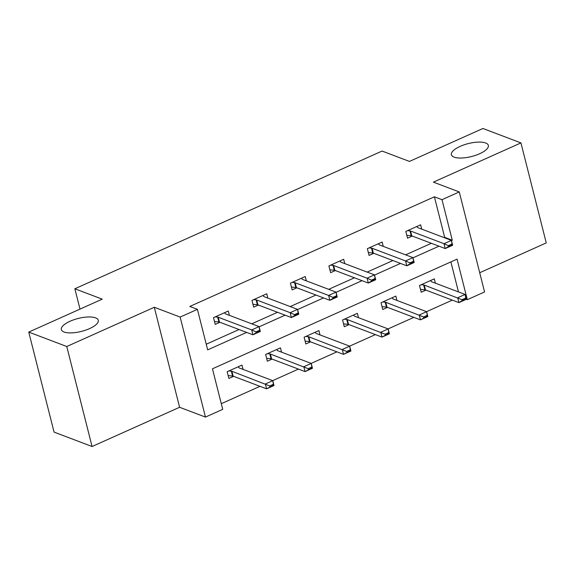 <?xml version="1.0" encoding="UTF-8"?>
<svg xmlns="http://www.w3.org/2000/svg" width="575" height="575" viewBox="0 0 575 575"><rect width="100%" height="100%" fill="white"/><g stroke="black" fill="none" stroke-linecap="round" stroke-linejoin="round"><path stroke-width="0.86" d="M95.594 317.86A19.047 6.67 165.8 0 1 98.282 320.261A19.047 6.67 165.8 0 1 85.653 330.151A19.047 6.67 165.8 0 1 64.033 332.005A19.047 6.67 165.8 0 1 61.345 329.604A19.047 6.67 165.8 0 1 73.974 319.714A19.047 6.67 165.8 0 1 95.594 317.86M485.659 142.988A19.047 6.67 165.8 0 1 488.348 145.389A19.047 6.67 165.8 0 1 475.726 155.279A19.047 6.67 165.8 0 1 454.099 157.133A19.047 6.67 165.8 0 1 451.411 154.732A19.047 6.67 165.8 0 1 464.039 144.843A19.047 6.67 165.8 0 1 485.659 142.988M444.073 237.604L444.662 237.338L434.405 196.801L442.003 199.683L459.267 191.942L484.567 291.949L467.31 299.69L457.053 259.145L212.455 368.798L222.719 409.342L205.455 417.076L180.147 317.069L197.412 309.336L207.668 349.88L246.646 332.408M179.601 407.272L154.301 307.273L66.765 346.509L28.75 332.091L54.057 432.098L92.072 446.516L179.601 407.272L205.455 417.076M479.708 272.737L546.25 242.909L520.943 142.902L433.413 182.138L459.267 191.942M420.49 289.383L424.889 289.814A2.976 1.042 165.8 0 1 425.464 289.937L458.922 302.623L457.693 297.757L465.089 294.443L466.318 299.309L467.31 299.69M221.289 403.693L259.993 386.335M272.701 380.636L298.454 369.092M311.168 363.393L336.921 351.85M349.636 346.15L375.389 334.607M388.096 328.907L413.849 317.364M426.564 311.664L452.317 300.121M66.765 346.509L92.072 446.516M28.75 332.091L102.228 299.151L74.858 288.772L382.08 151.045L409.45 161.424L482.928 128.484L520.943 142.902M74.858 288.772L80.004 309.12M458.476 291.935L450.879 261.912M435.397 283.188L434.298 278.853L419.506 285.488L421.216 292.244L425.946 290.123M396.93 300.43L395.837 296.096L381.038 302.73L382.749 309.487L387.485 307.366M358.469 317.673L357.37 313.339L342.578 319.973L344.288 326.729L349.018 324.609M320.002 334.916L318.909 330.582L304.11 337.216L305.821 343.972L310.558 341.852M281.534 352.159L280.442 347.825L265.65 354.459L267.361 361.215L272.09 359.095M243.074 369.402L241.974 365.075L227.182 371.702L228.893 378.458L233.623 376.338M434.405 196.801L189.807 306.453L197.412 309.336M206.238 344.224L239.042 329.525M251.749 323.826L277.502 312.275M290.217 306.583L315.97 295.033M328.677 289.333L354.43 277.79M367.145 272.09L392.897 260.547M405.612 254.847L431.365 243.304M421.719 229.123L420.62 224.796L405.828 231.43L407.538 238.187L412.268 236.066M383.252 246.373L382.159 242.039L367.36 248.673L369.071 255.429L373.808 253.309M344.792 263.616L343.692 259.282L328.9 265.916L330.611 272.672L335.34 270.552M306.324 280.859L305.224 276.525L290.433 283.159L292.143 289.915L296.873 287.795M267.857 298.102L266.764 293.768L251.972 300.402L253.676 307.158L258.412 305.037M229.396 315.344L228.297 311.018L213.505 317.644L215.215 324.401L219.945 322.28M154.301 307.273L180.147 317.069M451.461 240.587L452.266 240.228L442.003 199.683M259.138 326.808L285.107 315.165M297.598 309.558L323.574 297.915M336.066 292.316L362.034 280.672M374.533 275.073L400.502 263.429M412.994 257.83L438.962 246.186M444.662 237.338L452.266 240.228M416.832 226.493L417.608 227.47A2.976 1.042 -14.2 0 0 417.953 227.7L451.411 240.386L452.64 245.252L445.244 248.565L411.786 235.879A2.976 1.042 -14.2 0 0 411.211 235.757L406.812 235.326M448.558 246.459L452.252 244.799L452.051 243.994L448.349 245.647L448.558 246.459L445.244 248.565L444.008 243.699L410.557 231.013A2.976 1.042 -14.2 0 0 409.982 230.891L407.553 230.654M448.349 245.647L444.008 243.699L451.411 240.386L452.051 243.994M452.64 245.252L452.252 244.799M465.728 298.051L462.027 299.704L462.235 300.517L465.93 298.856L465.089 294.443L431.631 281.757A2.976 1.042 165.8 0 1 431.286 281.527L430.51 280.55M421.231 284.711L423.66 284.948A2.976 1.042 165.8 0 1 424.235 285.071L462.027 299.704M465.93 298.856L466.318 299.309L458.922 302.623L462.235 300.517M378.364 243.735L379.141 244.713A2.976 1.042 -14.2 0 0 379.486 244.943L412.943 257.629L414.173 262.495L406.777 265.808L373.326 253.122A2.976 1.042 -14.2 0 0 372.744 253L368.352 252.569M410.09 263.702L413.792 262.049L413.583 261.237L409.889 262.89L410.09 263.702L406.777 265.808L405.548 260.942L372.09 248.256A2.976 1.042 -14.2 0 0 371.515 248.134L369.085 247.897M409.889 262.89L405.548 260.942L412.943 257.629L413.583 261.237M414.173 262.495L413.792 262.049M339.904 260.985L340.68 261.963A2.976 1.042 -14.2 0 0 341.025 262.186L374.476 274.872L375.712 279.738L368.316 283.051L334.858 270.365A2.976 1.042 -14.2 0 0 334.283 270.243L329.885 269.819M371.63 280.945L375.324 279.292L375.123 278.48L371.421 280.14L371.63 280.945L368.316 283.051L367.08 278.192L333.629 265.506A2.976 1.042 -14.2 0 0 333.047 265.377L330.618 265.14M371.421 280.14L367.08 278.192L374.476 274.872L375.123 278.48M375.712 279.738L375.324 279.292M382.03 306.626L386.422 307.057A2.976 1.042 165.8 0 1 387.004 307.179L420.454 319.865L419.225 314.999L426.621 311.686L393.163 299A2.976 1.042 165.8 0 1 392.818 298.77L392.042 297.793M427.261 315.294L426.621 311.686L427.85 316.552L420.454 319.865L427.469 316.106L427.261 315.294L423.567 316.947L423.768 317.759M382.763 301.954L385.192 302.191A2.976 1.042 165.8 0 1 385.768 302.313L423.567 316.947M427.469 316.106L427.85 316.552M343.562 323.876L347.961 324.3A2.976 1.042 165.8 0 1 348.536 324.422L381.994 337.108L380.758 332.249L388.161 328.929L354.703 316.243A2.976 1.042 165.8 0 1 354.358 316.02L353.582 315.043M388.801 332.537L388.161 328.929L389.39 333.795L381.994 337.108L389.002 333.349L388.801 332.537L385.099 334.197L385.308 335.002M344.303 319.197L346.732 319.434A2.976 1.042 165.8 0 1 347.307 319.563L385.099 334.197M389.002 333.349L389.39 333.795M301.437 278.228L302.213 279.206A2.976 1.042 -14.2 0 0 302.558 279.428L336.016 292.114L337.245 296.98L329.849 300.301L296.391 287.615A2.976 1.042 -14.2 0 0 295.816 287.486L291.417 287.062M333.162 298.195L336.864 296.535L336.655 295.723L332.954 297.383L333.162 298.195L329.849 300.301L328.62 295.435L295.162 282.749A2.976 1.042 -14.2 0 0 294.587 282.627L292.158 282.39M332.954 297.383L328.62 295.435L336.016 292.114L336.655 295.723M337.245 296.98L336.864 296.535M262.976 295.471L263.752 296.448A2.976 1.042 -14.2 0 0 264.098 296.671L297.548 309.357L298.784 314.223L291.381 317.544L257.931 304.858A2.976 1.042 -14.2 0 0 257.356 304.736L252.957 304.304M294.695 315.438L298.396 313.777L298.188 312.965L294.493 314.626L294.695 315.438L291.381 317.544L290.152 312.678L256.694 299.992A2.976 1.042 -14.2 0 0 256.119 299.87L253.69 299.632M294.493 314.626L290.152 312.678L297.548 309.357L298.188 312.965M298.784 314.223L298.396 313.777M224.509 312.714L225.285 313.691A2.976 1.042 -14.2 0 0 225.63 313.921L259.088 326.607L260.317 331.473L252.921 334.787L219.463 322.101A2.976 1.042 -14.2 0 0 218.888 321.978L214.489 321.547M256.234 332.681L259.929 331.02L259.728 330.208L256.026 331.868L256.234 332.681L252.921 334.787L251.692 329.921L218.234 317.235A2.976 1.042 -14.2 0 0 217.659 317.113L215.23 316.875M256.026 331.868L251.692 329.921L259.088 326.607L259.728 330.208M260.317 331.473L259.929 331.02M305.102 341.119L309.494 341.543A2.976 1.042 165.8 0 1 310.069 341.672L343.527 354.358L342.298 349.492L349.693 346.172L316.236 333.486A2.976 1.042 165.8 0 1 315.891 333.263L315.114 332.285M350.333 349.78L349.693 346.172L350.923 351.037L343.527 354.358L350.542 350.592L350.333 349.78L346.639 351.44L346.84 352.252M305.835 336.447L308.265 336.684A2.976 1.042 165.8 0 1 308.84 336.806L346.639 351.44M350.542 350.592L350.923 351.037M266.635 358.362L271.033 358.793A2.976 1.042 165.8 0 1 271.608 358.915L305.066 371.601L303.83 366.735L311.226 363.414L277.775 350.728A2.976 1.042 165.8 0 1 277.43 350.506L276.654 349.528M311.873 367.022L311.226 363.414L312.462 368.28L305.066 371.601L312.074 367.835L311.873 367.022L308.171 368.683L308.373 369.495M267.368 353.69L269.797 353.927A2.976 1.042 165.8 0 1 270.379 354.049L308.171 368.683M312.074 367.835L312.462 368.28M228.167 375.604L232.566 376.036A2.976 1.042 165.8 0 1 233.141 376.158L266.599 388.844L265.37 383.978L272.766 380.664L239.308 367.978A2.976 1.042 165.8 0 1 238.963 367.748L238.187 366.771M273.405 384.265L272.766 380.664L273.995 385.53L266.599 388.844L273.607 385.077L273.405 384.265L269.704 385.926L269.912 386.738M228.908 370.933L231.337 371.17A2.976 1.042 165.8 0 1 231.912 371.292L269.704 385.926M273.607 385.077L273.995 385.53M409.982 230.891L411.211 235.757M410.557 231.013L411.786 235.879M425.464 289.937L424.235 285.071M424.889 289.814L423.66 284.948M371.515 248.134L372.744 253M372.09 248.256L373.326 253.122M333.047 265.377L334.283 270.243M333.629 265.506L334.858 270.365M387.004 307.179L385.768 302.313M386.422 307.057L385.192 302.191M348.536 324.422L347.307 319.563M347.961 324.3L346.732 319.434M294.587 282.627L295.816 287.486M295.162 282.749L296.391 287.615M256.119 299.87L257.356 304.736M256.694 299.992L257.931 304.858M217.659 317.113L218.888 321.978M218.234 317.235L219.463 322.101M310.069 341.672L308.84 336.806M309.494 341.543L308.265 336.684M271.608 358.915L270.379 354.049M271.033 358.793L269.797 353.927M233.141 376.158L231.912 371.292M232.566 376.036L231.337 371.17"/></g></svg>
